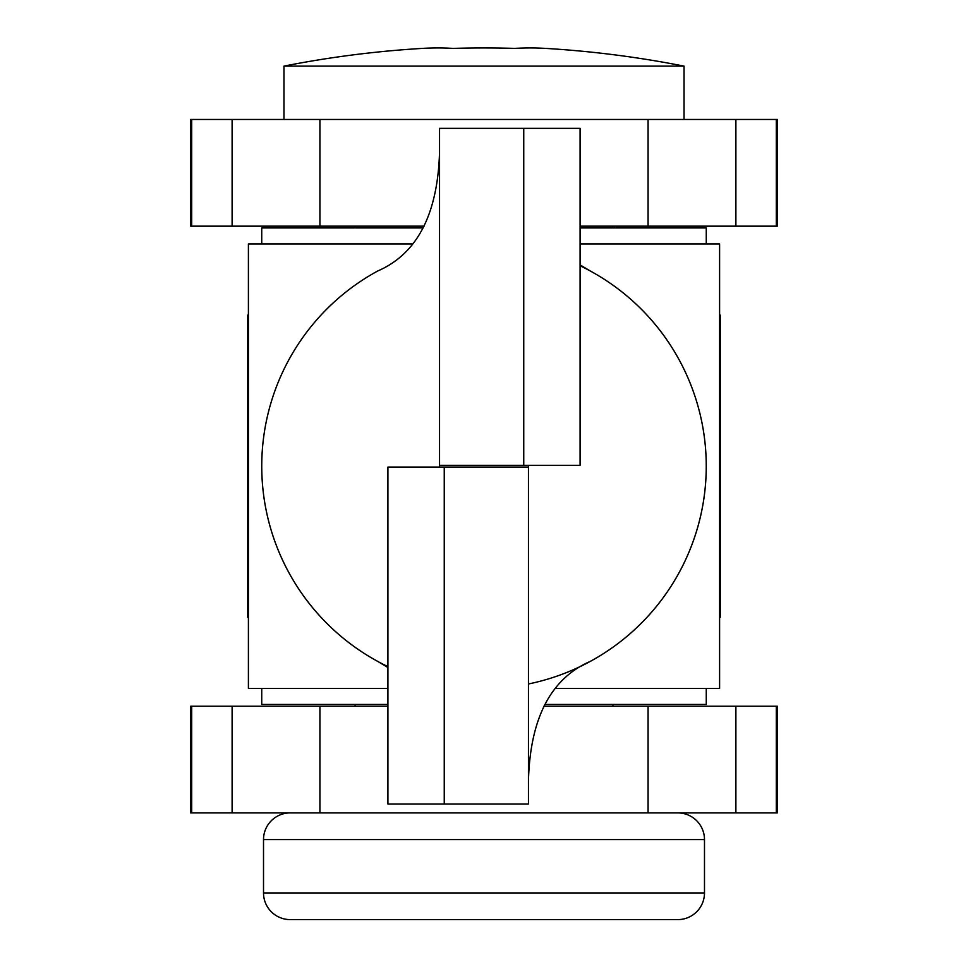 <?xml version="1.0" encoding="UTF-8"?>
<svg xmlns="http://www.w3.org/2000/svg" width="968" height="968" viewBox="0 0 968 968"><rect width="100%" height="100%" fill="white"/><g stroke="black" fill="none" stroke-linecap="round" stroke-linejoin="round"><path stroke-width="1.45" d="M580.086 243.924L719.599 243.924L719.599 617.33L720.252 617.33L720.252 315.048L719.599 315.048M555.971 688.454L719.599 688.454L719.599 617.33M248.401 315.048L247.748 315.048L247.748 617.33L248.401 617.33L248.401 243.924L412.029 243.924M248.401 617.33L248.401 688.454L387.914 688.454M544.827 704.45L706.265 704.45L706.265 688.454M261.735 688.454L261.735 704.45L387.914 704.45M453.205 48.4A1031.307 515.654 90 0 0 422.411 48.4A1031.307 515.654 90 0 1 453.205 48.4A1031.307 1031.307 0 0 1 514.794 48.4A1031.307 515.654 -90 0 1 545.589 48.4A1032.687 1032.687 0 0 1 684.037 66.114L283.963 66.114L283.963 119.463M422.411 48.4A1032.687 1032.687 0 0 0 283.963 66.114M545.589 48.4A1031.307 515.654 -90 0 0 514.794 48.4M528.455 780.704C530.174 718.28 550.78 678.507 590.286 661.386A222.265 222.265 0 0 0 580.086 265.776M261.735 466.189A222.265 222.265 0 0 0 387.914 666.613A222.265 222.265 0 0 1 377.714 270.992A222.265 222.265 0 0 0 377.714 661.386L387.914 667.484M706.265 466.189A222.265 222.265 0 0 1 528.455 683.965A222.265 222.265 0 0 0 590.286 270.992L580.086 264.893M528.455 465.305L528.455 804.021L444.251 804.021L444.251 467.072L528.455 467.072M439.545 467.072L439.545 128.357L523.749 128.357L523.749 465.305L439.545 465.305M523.749 465.305L580.086 465.305L580.086 128.357L523.749 128.357M444.251 467.072L387.914 467.072L387.914 804.021L444.251 804.021M191.7 706.229L191.7 812.914L190.611 812.914L190.611 706.229L387.914 706.229M543.859 706.229L777.389 706.229L777.389 812.914L776.3 812.914L776.3 706.229M191.7 812.914L232.114 812.914L232.114 706.229M735.886 706.229L735.886 812.914L776.3 812.914M735.886 812.914L648.076 812.914L648.076 706.229M319.924 706.229L319.924 812.914L648.076 812.914M319.924 812.914L232.114 812.914M290.194 812.914A26.668 26.668 0 0 0 263.514 839.583L263.514 892.932L704.486 892.932L704.486 839.583L263.514 839.583M677.806 812.914A26.668 26.668 0 0 1 704.486 839.583M704.486 892.932A26.668 26.668 0 0 1 677.806 919.6L290.194 919.6A26.668 26.668 0 0 1 263.514 892.932M612.913 706.229L612.913 704.45M612.913 227.928L612.913 226.149M355.087 706.229L355.087 704.45M355.087 227.928L355.087 226.149M446.006 919.6L420.669 919.6M191.7 119.463L191.7 226.149L190.611 226.149L190.611 119.463L777.389 119.463L777.389 226.149L776.3 226.149L776.3 119.463M191.7 226.149L232.114 226.149L232.114 119.463M735.886 119.463L735.886 226.149L776.3 226.149M735.886 226.149L648.076 226.149L648.076 119.463M319.924 119.463L319.924 226.149L424.141 226.149M580.086 226.149L648.076 226.149M319.924 226.149L232.114 226.149M580.086 227.928L706.265 227.928L706.265 243.924M261.735 243.924L261.735 227.928L423.173 227.928M684.037 66.114L684.037 119.463M377.714 270.992C417.22 253.87 437.826 214.097 439.545 151.673"/></g></svg>
